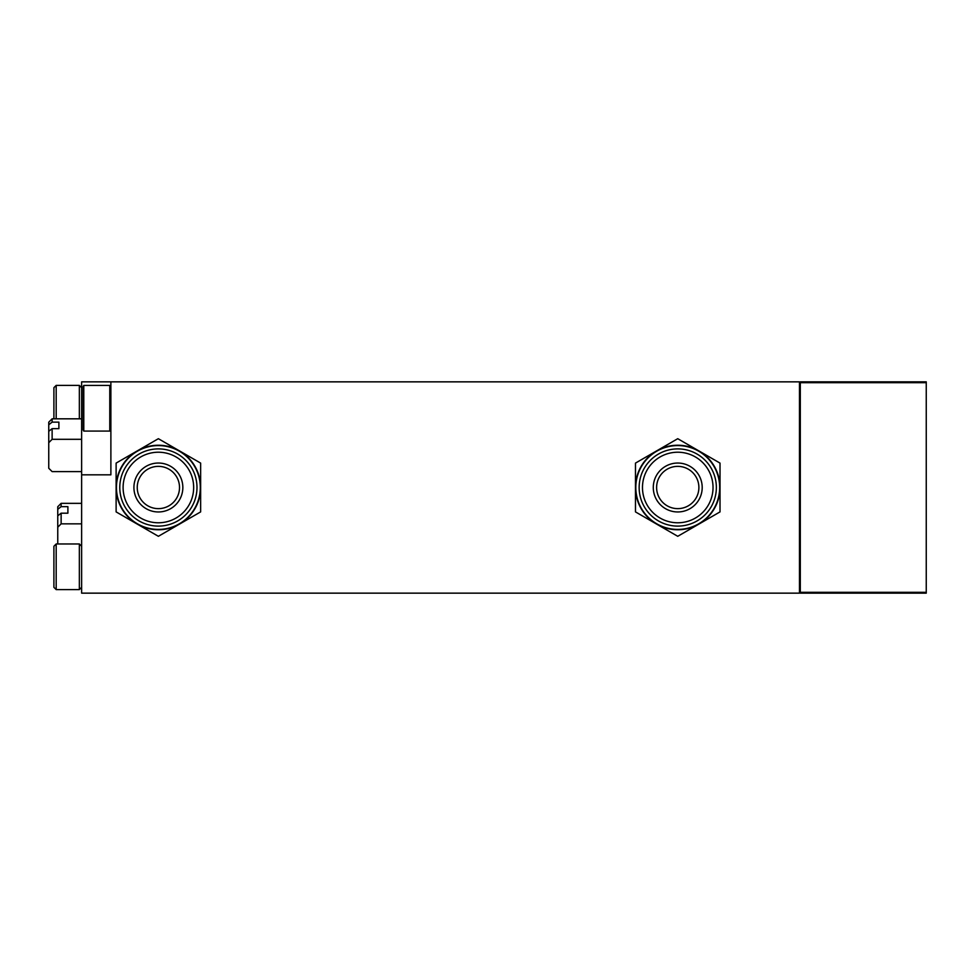 <?xml version="1.0" encoding="UTF-8"?>
<svg xmlns="http://www.w3.org/2000/svg" width="975" height="975" viewBox="0 0 975 975"><rect width="100%" height="100%" fill="white"/><g stroke="black" fill="none" stroke-linecap="round" stroke-linejoin="round"><path stroke-width="1.46" d="M81.632 474.825L81.632 593.153L799.463 593.153L799.463 381.847L81.632 381.847L81.632 474.825L110.882 474.825L110.882 381.847M800.304 593.153L799.463 592.312L926.25 592.312L926.25 593.153L800.304 593.153L800.304 382.688L799.463 382.688L800.304 381.847L926.25 381.847L926.25 382.688L800.304 382.688L800.304 381.847M926.25 592.312L926.25 382.688M639.149 487.5A38.598 38.598 0 0 0 697.052 520.93A38.598 38.598 0 0 0 697.052 454.07A38.598 38.598 0 0 0 639.149 487.5A38.598 38.598 0 0 0 697.052 520.93A38.598 38.598 0 0 0 697.052 454.07A38.598 38.598 0 0 0 639.149 487.5M635.81 487.5A41.925 41.925 0 0 0 698.709 523.807A41.925 41.925 0 0 0 698.709 451.193A41.925 41.925 0 0 0 635.81 487.5M635.481 487.5A42.266 42.266 0 0 1 698.88 450.901A42.266 42.266 0 0 1 698.88 524.099A42.266 42.266 0 0 1 656.614 524.099L677.747 536.299L720.013 511.899L720.013 463.101L677.747 438.701L635.481 463.101L635.481 487.5A42.266 42.266 0 0 0 656.614 524.099L635.481 511.899L635.481 487.5M656.614 487.5A21.133 21.133 0 0 0 688.313 505.806A21.133 21.133 0 0 0 688.313 469.194A21.133 21.133 0 0 0 656.614 487.5A21.133 21.133 0 0 0 688.313 505.806A21.133 21.133 0 0 0 688.313 469.194A21.133 21.133 0 0 0 656.614 487.5M137.243 487.5A21.133 21.133 0 0 0 168.943 505.806A21.133 21.133 0 0 0 168.943 469.194A21.133 21.133 0 0 0 137.243 487.5A21.133 21.133 0 0 0 168.943 505.806A21.133 21.133 0 0 0 168.943 469.194A21.133 21.133 0 0 0 137.243 487.5M119.779 487.5A38.598 38.598 0 0 0 177.682 520.93A38.598 38.598 0 0 0 177.682 454.07A38.598 38.598 0 0 0 119.779 487.5M116.452 487.5A41.925 41.925 0 0 0 179.339 523.807A41.925 41.925 0 0 0 179.339 451.193A41.925 41.925 0 0 0 116.452 487.5M83.789 431.084L83.789 385.43L83.155 386.539L83.155 429.975L83.789 431.084L109.773 431.084L109.773 385.43L110.882 386.539M56.184 418.823L56.184 385.393L53.905 387.672L53.905 418.823M56.184 543.965L53.905 546.244L53.905 587.328L56.184 589.607L79.353 589.607L79.353 543.965L56.184 543.965L56.184 589.607M116.123 487.5A42.266 42.266 0 0 1 179.51 450.901A42.266 42.266 0 0 1 179.51 524.099A42.266 42.266 0 0 1 137.243 524.099L158.377 536.299L200.643 511.899L200.643 463.101L158.377 438.701L116.123 463.101L116.123 487.5A42.266 42.266 0 0 0 137.243 524.099L116.123 511.899L116.123 487.5M57.757 509.303L57.757 506.732L61.132 503.344L61.132 506.659L57.757 509.303L57.757 515.824L61.132 513.179L61.132 523.843L57.757 527.231L57.757 543.965M48.75 424.771L48.75 422.199L52.126 418.823L52.126 422.126L48.75 424.771L48.75 431.303L52.126 428.659L52.126 439.311L48.75 442.699L48.75 468.232L52.126 471.607L81.632 471.607M67.897 506.659L67.897 513.179L67.897 506.659L61.132 506.659M67.897 513.179L61.132 513.179M57.757 527.231L57.757 515.824M58.89 422.126L58.89 428.659L58.89 422.126L52.126 422.126M58.89 428.659L52.126 428.659M48.75 468.268L50.407 469.926M48.75 442.699L48.75 431.303M56.184 385.393L79.353 385.393L79.353 418.823M61.132 523.843L81.632 523.843M52.126 439.311L81.632 439.311M642.476 487.5A35.271 35.271 0 0 0 695.382 518.054A35.271 35.271 0 0 0 695.382 456.946A35.271 35.271 0 0 0 642.476 487.5M653.287 487.5A24.46 24.46 0 0 1 689.971 466.318A24.46 24.46 0 0 1 689.971 508.682A24.46 24.46 0 0 1 653.287 487.5M133.916 487.5A24.46 24.46 0 0 1 170.613 466.318A24.46 24.46 0 0 1 170.613 508.682A24.46 24.46 0 0 1 133.916 487.5M123.106 487.5A35.271 35.271 0 0 0 176.012 518.054A35.271 35.271 0 0 0 176.012 456.946A35.271 35.271 0 0 0 123.106 487.5M83.789 385.43L109.773 385.43M109.773 431.084L110.882 429.975M61.132 503.344L81.632 503.344M52.126 418.823L81.632 418.823M81.632 387.672L79.353 385.393M81.632 546.244L79.353 543.965M81.632 587.328L79.353 589.607"/></g></svg>
